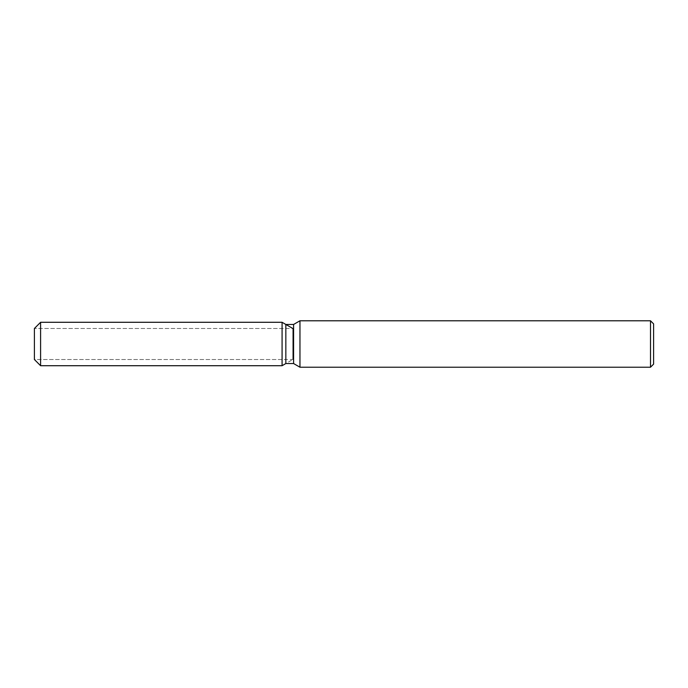 <?xml version="1.0" encoding="UTF-8"?>
<svg xmlns="http://www.w3.org/2000/svg" width="688" height="688" viewBox="0 0 688 688"><rect width="100%" height="100%" fill="white"/><g stroke="black" fill="none" stroke-linecap="round" stroke-linejoin="round"><path stroke-width="0.52" stroke-dasharray="3.44 2.58" d="M282.08 359.523L34.4 359.523L34.4 328.477L282.08 328.477L282.08 359.523L282.08 328.477M653.6 323.876L653.6 364.124M650.504 320.78L650.504 367.22M299.959 320.78L299.959 367.22M293.587 324.461L293.587 363.539M285.838 324.461L285.838 363.539L292.804 359.523L292.804 328.477L292.804 359.523L34.4 359.523L34.4 328.477L292.804 328.477M282.08 322.285L282.08 365.715L282.08 322.285M40.592 322.285L40.592 365.715"/><path stroke-width="1.03" d="M285.838 324.461L285.838 363.539L282.08 365.715L40.592 365.715L34.4 359.514L34.4 328.477L40.592 322.285L282.08 322.285L285.838 324.461L293.587 324.461L299.959 320.78L650.504 320.78L653.6 323.876L653.6 364.124L650.504 367.22L299.959 367.22L293.587 363.539L285.838 363.539L282.08 365.715L282.08 322.285L292.804 328.477M293.587 363.539L293.587 324.461M299.959 367.22L299.959 320.78M650.504 367.22L650.504 320.78M282.08 365.715L282.08 322.285M40.592 365.715L40.592 322.285M34.4 359.523L34.4 328.477"/></g></svg>
